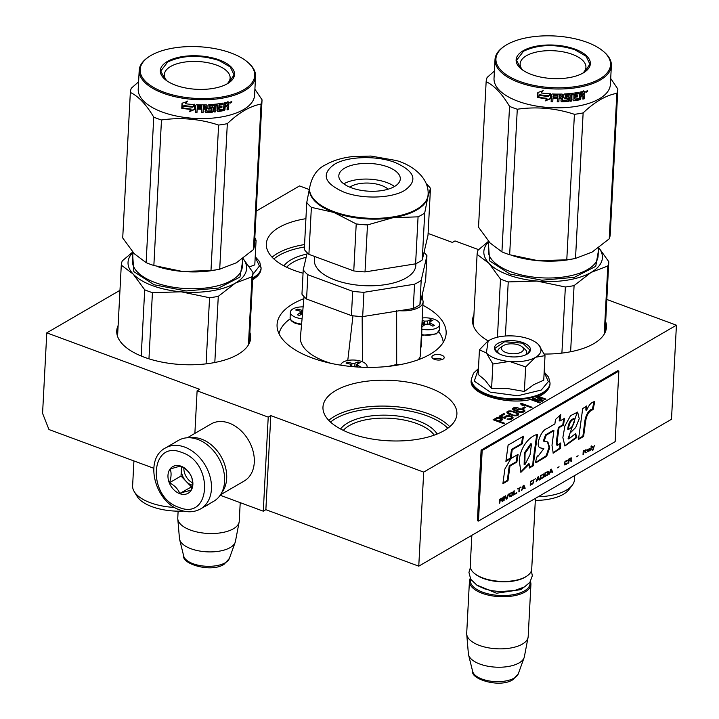 <?xml version="1.0" encoding="UTF-8"?>
<svg xmlns="http://www.w3.org/2000/svg" width="719" height="719" viewBox="0 0 719 719"><rect width="100%" height="100%" fill="white"/><g stroke="black" fill="none" stroke-linecap="round" stroke-linejoin="round"><path stroke-width="1.08" d="M119.974 290.314L46.789 332.852L42.574 413.344L48.973 429.549L153.767 468.267M220.194 495.256L263.289 511.182L265.868 509.681L418.764 566.168L671.492 419.267L676.426 325.195L606.827 299.481M46.789 332.852L199.684 389.339L197.105 390.839L268.223 417.11L270.802 415.609L265.868 509.681M256.216 211.116L299.526 185.942L309.233 189.528M428.102 233.45L452.422 242.429L455.001 240.937L478.584 249.646M418.764 566.168L423.689 472.104L676.426 325.195M423.689 472.104L270.802 415.609M263.289 511.182L268.223 417.11M194.876 433.395L197.105 390.839M305.917 218.684A67.056 30.234 3 0 0 279.062 227.42A67.056 30.234 3 0 0 266.318 243.948A67.056 30.234 3 0 0 303.058 273.202M473.929 314.742A67.056 30.234 3 0 0 472.545 320.135A67.056 30.234 3 0 0 488.201 340.959M544.31 354.036A67.056 30.234 3 0 0 593.732 343.682A67.056 30.234 3 0 0 606.476 327.154A67.056 30.234 3 0 0 605.659 321.654M118.123 325.5A67.056 30.234 3 0 0 116.739 330.884A67.056 30.234 3 0 0 162.278 362.178A67.056 30.234 3 0 0 237.926 354.431A67.056 30.234 3 0 0 250.67 337.903A67.056 30.234 3 0 0 249.861 332.403M335.71 390.561A67.056 30.234 3 0 0 322.966 407.08A67.056 30.234 3 0 0 368.505 438.374A67.056 30.234 3 0 0 444.153 430.627A67.056 30.234 3 0 0 456.898 414.099A67.056 30.234 3 0 0 411.358 382.805A67.056 30.234 3 0 0 335.71 390.561M422.925 305.278A84.644 38.161 -177 0 1 446.139 333.454A84.644 38.161 -177 0 1 430.052 354.314A84.644 38.161 -177 0 1 334.569 364.093A84.644 38.161 -177 0 1 277.076 324.593A84.644 38.161 -177 0 1 293.163 303.733A84.644 38.161 -177 0 1 303.867 298.7M501.458 418.125L497.206 417.577L493.09 419.752L503.758 423.689L504.567 423.221L499.795 421.46L502.653 419.581L501.458 418.125L501.413 418.907L500.568 418.593M505.026 418.422L506.131 416.921L507.695 416.22L510.319 416.427L511.784 417.73L510.67 418.593L507.066 419.177L510.903 419.321L512.611 418.548L513.042 417.433L509.358 415.69L505.799 416.031L504.558 417.613L500.927 416.274L504.819 414.009L503.686 413.596L499.121 416.247L505.026 418.422M508.333 413.91L514.642 415.861L517.069 415.735L518.678 414.8L517.204 412.85L510.903 410.909L508.468 411.025L506.859 411.96L507.147 413.092L508.333 413.91M522.327 409.012L518.489 408.868L516.925 409.56L516.584 410.837L513.896 408.949L517.977 407.655L514.498 407.52L512.62 408.608L514.004 410.396L520.179 412.418L522.839 412.382L524.852 411.214L523.468 409.435L522.327 409.012L522.3 409.632M523.63 408.473L525.508 407.376L524.376 406.963L522.497 408.05L523.63 408.473M531.242 407.718L532.042 407.251L521.383 403.305L520.574 403.772L521.356 404.833L523.171 405.498L522.389 404.446L531.242 407.718M529.948 399.333L539.556 402.883L540.355 402.415L531.961 399.315L542.234 401.328L543.312 400.699L537.551 396.996M536.518 397.4L541.641 400.591L532.428 398.721M537.812 396.888L545.182 399.611L545.991 399.144L537.273 395.917M441.664 355.168A6.156 2.777 -177 0 1 444.207 357.586A6.156 2.777 -177 0 1 440.783 359.868A6.156 2.777 -177 0 1 434.447 359.365A6.156 2.777 -177 0 1 431.903 356.948A6.156 2.777 -177 0 1 435.328 354.665A6.156 2.777 -177 0 1 441.664 355.168M500.55 417.793L500.505 418.557M502.006 418.449L501.961 419.24L501.413 418.907M502.455 419.797L501.961 419.24M502.509 419.024L502.473 419.779M499.795 421.46L499.759 422.215M496.308 417.883L496.272 418.665L493.89 420.049M497.206 417.577L497.162 418.359L496.272 418.665M498.42 417.514L498.393 418.072M499.732 417.613L499.705 418.242M503.686 413.596L503.642 414.378L499.921 416.535M500.927 416.274L500.9 416.894M504.558 417.613L504.531 418.242M504.99 416.499L504.558 417.703M505.799 416.031L504.954 417.281M506.697 415.726L506.652 416.508L505.754 416.813M508.045 415.591L508.018 416.202M509.358 415.69L509.331 416.238M510.76 415.95L510.724 416.58M511.667 416.292L511.371 416.975M512.53 416.867L512.494 417.649L511.622 417.074M512.962 418.17L512.494 417.649M513.042 417.433L513.006 418.125M507.875 418.71L507.839 419.294M509.052 418.889L509.025 419.42M509.906 418.826L509.87 419.429M510.67 418.593L510.625 419.348M511.47 418.125L510.688 419.339M511.784 417.73L511.434 418.916M505.816 417.317L505.781 417.982M507.434 411.412L506.904 412.661M508.468 411.025L508.423 411.807L507.398 412.194M509.816 410.891L509.789 411.502M510.903 410.909L510.867 411.511M512.081 411.088L512.054 411.636M512.89 411.259L512.863 411.834M514.166 411.601L514.13 412.23M516.206 412.355L516.17 413.066M517.204 412.85L517.168 413.641L516.7 413.407M517.752 413.182L517.707 413.964L517.168 413.641M518.39 413.677L518.354 414.459L517.707 413.964M518.669 414.162L518.633 414.845M520.924 408.752L520.898 409.309M523.468 409.435L523.171 410.118M524.331 410.01L524.295 410.792L523.423 410.216M524.753 411.313L524.295 410.792M524.834 410.576L524.798 411.268M513.069 408.14L512.674 409.3M513.6 407.826L513.024 408.922M514.498 407.52L514.462 408.302L513.564 408.608M515.856 407.385L515.82 407.997M517.159 407.484L517.132 408.033M514.355 409.758L514.319 410.54L513.905 410.136M514.903 410.091L514.867 410.792M516.134 410.675L516.098 411.295M516.584 410.837L516.557 411.466M516.925 409.56L516.566 410.684M517.599 409.174L516.88 410.351M518.489 408.868L518.453 409.65L517.554 409.956M519.846 408.734L519.81 409.345M524.376 406.963L523.297 408.347M522.389 404.446L522.354 405.192M521.383 403.305L520.969 404.303M522.389 404.482L521.338 404.087M542.647 401.085L536.769 397.31M531.961 399.315L531.925 400.061M531.952 399.413L530.712 399.162M541.641 400.591L541.605 401.202M433.602 358.997A6.156 2.777 -177 0 1 441.457 359.087A6.156 2.777 -177 0 1 442.302 359.455M501.161 419.159L498.438 420.957L495.031 419.698L498.204 418.072L500.972 418.835L500.945 420.264L498.429 421.72M508.8 414.144L508.09 413.083L508.576 411.834L512.225 411.645L516.539 413.245L517.41 414.459L516.79 415.762M523.576 410.873L522.461 411.735L520.035 411.861L517.986 411.106L517.923 410.064L520.349 409.3L522.569 409.74L523.576 410.873L522.623 412.409M518.031 411.942L517.752 410.378M343.322 430.384A48.263 21.759 -177 0 1 349.371 425.567A48.263 21.759 3 0 1 395.89 418.782A48.263 21.759 3 0 1 434.222 435.148M286.665 267.243A48.263 21.759 -177 0 1 292.723 262.435A48.263 21.759 3 0 1 306.15 257.321M306.914 254.059A50.456 22.747 3 0 0 291.042 259.82A50.456 22.747 -177 0 0 283.915 265.85M437.116 434.051A50.456 22.747 3 0 0 397.535 415.995A50.456 22.747 3 0 0 347.699 422.952A50.456 22.747 -177 0 0 340.563 428.991M495.031 419.698L494.996 420.453M498.438 420.957L498.393 421.711M500.981 419.483L500.945 420.264M517.41 414.459L516.071 415.24L513.321 415.115L508.18 412.706L508.135 413.488M509.007 413.524L508.971 414.225M516.97 414.935L516.925 415.717M516.071 415.24L516.044 415.843M515.217 415.303L515.19 415.87M513.321 415.115L513.294 415.636M511.82 414.692L511.793 415.276M510.229 414.099L510.202 414.728M523.405 411.196L523.36 411.978M522.461 411.735L522.425 412.427M521.832 411.888L521.805 412.49M520.978 411.951L520.951 412.481M520.035 411.861L520.008 412.391M519.217 411.681L519.19 412.239M518.534 411.43L518.498 412.077M517.986 411.106L517.95 411.888M517.806 410.783L517.761 411.565M178.123 511.173L177.773 517.968A30.782 13.877 3 0 0 177.782 518.83A30.782 13.877 3 0 0 199.585 532.5A30.782 13.877 3 0 0 233.396 528.78A30.782 13.877 -177 0 0 239.139 522.048A30.782 13.877 -177 0 0 239.247 521.194L240.218 502.653M177.782 518.83L179.453 538.495A28.077 12.663 3 0 0 179.606 539.439A28.077 12.663 3 0 0 200.331 551.14A28.077 12.663 3 0 0 230.188 547.572A28.077 12.663 -177 0 0 235.176 542.351A28.077 12.663 -177 0 0 235.428 541.434L239.139 522.048M522.048 346.792A10.992 4.952 -177 0 0 503.552 345.506A10.992 4.952 3 0 0 503.093 345.794A10.992 4.952 3 0 0 506.329 352.661A10.992 4.952 3 0 0 521.329 352.076A10.992 4.952 -177 0 0 522.048 346.792L524.951 349.281M471.844 535.313L470.235 565.889A30.782 13.877 3 0 0 474.082 573.115A30.782 13.877 3 0 0 525.868 576.692A30.782 13.877 -177 0 0 527.135 575.892A30.782 13.877 -177 0 0 531.718 569.115L535.421 498.357M474.082 573.115L474.81 573.735A29.901 13.481 3 0 0 525.113 577.213A29.901 13.481 -177 0 0 526.353 576.431L527.135 575.892M470.594 579.047A29.901 13.481 3 0 0 489.199 594.092A29.901 13.481 3 0 0 524.394 590.937A29.901 13.481 -177 0 0 529.984 582.156M470.235 578.382A30.782 13.877 3 0 0 469.435 581.177A30.782 13.877 3 0 0 490.34 595.539A30.782 13.877 3 0 0 525.068 591.98A30.782 13.877 -177 0 0 530.919 584.394L528.186 636.531A30.782 13.877 -177 0 1 528.079 637.385A30.782 13.877 -177 0 1 522.336 644.116A30.782 13.877 3 0 1 488.516 647.837A30.782 13.877 3 0 1 466.721 634.167A30.782 13.877 3 0 1 466.703 633.304L469.435 581.177M530.415 581.536A30.782 13.877 -177 0 1 530.919 584.394M466.721 634.167L468.384 653.832A28.077 12.663 3 0 0 468.545 654.766A28.077 12.663 3 0 0 489.271 666.468A28.077 12.663 3 0 0 519.127 662.9A28.077 12.663 -177 0 0 524.115 657.678A28.077 12.663 -177 0 0 524.367 656.762L528.079 637.385M529.202 339.044A28.58 12.888 3 0 0 515.406 336.088C504.639 335.288 495.948 336.681 489.324 340.249L488.147 341.004L486.368 352.966A28.58 12.888 3 0 0 509.133 361.468L509.825 361.531A28.58 12.888 -177 0 0 535.349 357.451L535.754 357.208A28.58 12.888 -177 0 0 538.648 344.769L538.369 344.473A28.58 12.888 3 0 0 537.417 343.583A28.58 12.888 3 0 0 529.202 339.044M509.133 361.468L492.875 363.985L486.368 352.966L479.438 349.82L478.153 374.392L485.091 380.189L491.589 388.557L507.569 388.53L524.376 391.469L533.84 384.575L543.735 380.216L545.02 355.644L535.754 357.208M523.081 348.014A14.515 6.543 -177 0 1 526.766 352.687A14.515 6.543 -177 0 1 525.859 354.782M498.465 353.344A14.515 6.543 -177 0 1 497.782 351.169A14.515 6.543 -177 0 1 501.934 346.909M544.148 372.307L548.345 381.591L541.281 390.04L517.68 395.783L490.313 392.161L474.288 381.16L478.441 368.865M523.01 342.648A18.029 8.125 -177 0 1 527.764 353.703A18.029 8.125 -177 0 1 501.862 354.934A18.029 8.125 -177 0 1 496.685 352.076A18.029 8.125 -177 0 1 500.505 342.199A18.029 8.125 -177 0 1 523.01 342.648M479.438 349.82L487.41 341.534M538.648 344.769L545.02 355.644M535.349 357.451L525.661 366.897L509.825 361.531M524.376 391.469L525.661 366.897M491.589 388.557L492.875 363.985M496.874 352.238L494.852 348.266L504.621 341.741L522.731 343.188L529.984 350.108L527.557 353.847M255.209 256.971L259.442 266.039L252.899 274.379M249.439 266.893L254.796 264.88L256.081 240.308L254.697 240.092M254.832 237.549L256.081 240.308M200.682 508.854L213.831 501.206A35.177 25.848 -120.2 0 0 224.598 481.308A35.177 25.848 -120.2 0 0 197.797 439.444A35.177 25.848 -120.2 0 0 178.474 440.388L165.325 448.027C143.629 459.297 154.936 502.078 180.038 510.005C187.515 512.701 194.391 512.314 200.682 508.854A35.177 25.848 -120.2 0 0 210.173 477.119A35.177 25.848 -120.2 0 0 184.648 447.083A35.177 25.848 -120.2 0 0 165.325 448.027M181.862 452.503C149.84 438.941 146.793 497.215 178.986 507.38C211.009 520.942 214.064 462.668 181.862 452.503M181.143 466.227A15.387 11.306 -120.2 0 0 167.976 475.34A15.387 11.306 -120.2 0 0 179.705 493.656A15.387 11.306 -120.2 0 0 192.872 484.543A15.387 11.306 -120.2 0 0 181.143 466.227M181.233 466.307C179.148 466.334 175.481 467.278 170.205 469.156C171.562 472.751 171.329 477.281 169.495 482.737C174.528 485.379 177.961 488.956 179.804 493.468C185.08 491.589 188.746 490.637 190.832 490.619C192.665 485.163 192.899 480.634 191.542 477.039C189.699 472.536 186.266 468.959 181.233 466.307M179.804 493.468L191.919 486.619M169.495 482.737L181.008 476.041L191.317 486.772M181.512 466.46L181.008 476.041M181.799 466.622A13.194 9.689 -120.2 0 0 181.359 469.255A13.194 9.689 -120.2 0 0 186.167 481.406A13.194 9.689 -120.2 0 0 191.416 484.957A13.194 9.689 -120.2 0 0 192.171 485.199M192.395 482.809A13.194 9.689 59.8 0 1 183.866 467.889M221.812 492.497A32.975 24.23 -120.2 0 0 226.692 478.405A32.975 24.23 -120.2 0 0 201.563 439.147A32.975 24.23 -120.2 0 0 189.996 437.763M220.508 494.789L244.19 481.02A32.975 24.23 -120.2 0 0 254.283 462.362A32.975 24.23 -120.2 0 0 229.163 423.114A32.975 24.23 -120.2 0 0 211.044 423.994L187.362 437.763M242.941 258.445A59.362 26.765 -177 0 1 235.32 283.151L218.279 296.345A65.959 29.74 -177 0 1 209.562 297.738L206.092 363.859M218.279 296.345L214.819 362.502M144.699 289.802L133.168 274.074A59.362 26.765 3 0 0 181.17 291.806L152.428 292.66A65.959 29.74 -177 0 1 144.699 289.802L141.221 356.031M152.428 292.66L148.959 358.826M209.562 297.738L181.17 291.806A59.362 26.765 -177 0 0 235.32 283.151L252.01 276.743L248.432 344.886M132.736 252.036L122.284 260.871A65.959 29.74 -177 0 0 121.286 265.131L133.168 274.074A59.362 26.765 -177 0 1 132.961 252.441M121.286 265.131L117.557 336.393M242.977 258.409L252.998 272.492A65.959 29.74 -177 0 1 252.01 276.743M252.998 272.492L249.286 343.296M242.546 261.977L239.939 277.112L218.594 288.067L186.104 290.961L154.055 284.751L133.806 271.602L132.763 256.225M183.534 511.056A39.797 17.939 -177 0 1 152.051 506.706A39.797 17.939 -177 0 1 137.104 496.371L134.192 491.544A43.095 19.431 3 0 0 150.379 502.734A43.095 19.431 -177 0 0 174.681 507.452M209.858 503.525A39.797 17.939 -177 0 1 204.906 506.401M133.923 460.933L132.62 485.783A43.095 19.431 3 0 0 134.192 491.544M138.605 81.813L131.334 88.194A65.959 29.74 3 0 0 130.337 92.454C138.381 96.193 146.182 104.417 153.749 117.125A65.959 29.74 3 0 0 157.506 118.617A65.959 29.74 3 0 0 161.478 119.983L153.857 265.491L182.186 271.423A59.362 26.765 -177 0 1 158.459 266.911L157.425 266.596M148.653 56.927L147.871 57.475A58.266 26.27 3 0 0 139.207 70.309L138.219 89.12A58.266 26.27 3 0 0 162.233 112.029A58.266 26.27 -177 0 0 222.234 116.82A58.266 26.27 -177 0 0 254.589 95.223L255.569 76.403A58.266 26.27 3 0 0 248.298 62.742L247.57 62.113A57.385 25.875 3 0 0 231.087 53.008A57.385 25.875 3 0 0 148.653 56.927A57.385 25.875 3 0 0 163.77 92.14A57.385 25.875 3 0 0 235.428 93.551A57.385 25.875 3 0 0 247.57 62.113M130.337 92.454L122.715 237.953L134.264 253.717L146.119 262.633A65.959 29.74 3 0 0 153.857 265.491M235.895 263.055A59.362 26.765 3 0 0 236.362 262.786L253.43 249.574A65.959 29.74 3 0 0 254.418 245.323L262.049 99.815L254.903 89.219M182.186 271.423L182.293 271.431A59.362 26.765 3 0 0 215.871 269.922A59.362 26.765 3 0 0 217.435 269.607M182.293 271.431L210.982 270.569A65.959 29.74 3 0 0 219.106 269.292A65.959 29.74 3 0 0 219.708 269.176L236.362 262.786M161.478 119.983C180.757 117.197 199.801 118.887 218.612 125.061A65.959 29.74 3 0 0 227.33 123.668L219.708 269.176M227.33 123.668C238.807 112.649 250.05 106.115 261.06 104.066L253.43 249.574M261.06 104.066A65.959 29.74 3 0 0 262.049 99.815M153.749 117.125L146.119 262.633M218.612 125.061L210.982 270.569M191.065 109.432A58.266 26.27 3 0 1 182.141 108.335L183.893 106.196A58.266 26.27 3 0 0 192.8 107.176L194.705 104.623L194.445 109.603L189.322 111.706L191.155 109.045A57.385 25.875 3 0 1 182.437 107.976M189.439 111.319L194.481 109.207M187.416 101.091L185.475 103.734L187.273 101.478L182.024 103.257L181.763 108.281L183.722 105.9A58.266 26.27 3 0 0 192.638 106.888L194.382 104.21M183.722 105.9L183.92 105.513A57.385 25.875 3 0 0 192.701 106.493M183.92 105.513L181.997 107.904L182.24 103.194M185.475 103.734A58.266 26.27 3 0 0 194.346 104.606L192.638 106.888M207.89 108.479L208.528 109.054L207.89 108.479L208.061 105.342L208.753 104.704A58.266 26.27 3 0 0 222.863 103.114L222.791 104.561A58.266 26.27 3 0 1 219.475 105.109L219.142 106.592A58.266 26.27 3 0 0 221.973 106.142L221.892 107.598A58.266 26.27 3 0 1 219.07 108.048L219.223 109.926A58.266 26.27 3 0 0 223.528 109.198L224.103 102.88A58.266 26.27 3 0 0 228.336 101.954L228.93 102.404L228.813 104.579L227.842 105.711L228.723 106.385L227.375 105.351L228.723 106.385L228.561 109.522A58.266 26.27 3 0 1 227.06 109.881L227.204 107.122L226.161 106.295A57.385 25.875 3 0 1 224.679 106.619L224.535 109.387L223.87 110.115L224.292 110.483A58.266 26.27 3 0 1 217.911 111.553L217.291 111.032L217.282 104.983A57.385 25.875 3 0 1 215.745 105.172L216.033 105.558A58.266 26.27 3 0 0 217.587 105.369M227.204 107.122L226.611 106.655A58.266 26.27 3 0 1 225.101 106.987L224.957 109.746L224.292 110.483M217.291 111.032L217.587 111.166A57.385 25.875 3 0 0 223.87 110.115M217.587 111.166L216.985 110.645M201.769 106.313L201.697 105.918A57.385 25.875 3 0 1 197.563 105.828L197.572 106.223A58.266 26.27 3 0 0 201.769 106.313L201.437 112.586A58.266 26.27 3 0 0 203.055 112.577L203.234 109.207A58.266 26.27 3 0 0 205.373 109.171L205.23 111.939L205.868 112.532A58.266 26.27 3 0 0 212.482 112.146L213.175 111.481L213.363 107.877L212.734 107.329A58.266 26.27 3 0 1 209.831 107.535L209.903 106.088A58.266 26.27 3 0 0 214.469 105.72L214.136 111.993A58.266 26.27 3 0 0 215.7 111.831L215.745 105.172M214.163 111.58A57.385 25.875 3 0 0 215.421 111.436M205.373 109.171L205.239 108.776A57.385 25.875 3 0 1 203.135 108.812L203.234 109.207M203.055 112.577L203.135 108.812M196.979 112.488L196.97 112.083A57.385 25.875 3 0 1 195.352 112.011L195.325 112.407A58.266 26.27 3 0 0 196.979 112.488L197.15 109.117A58.266 26.27 3 0 0 200.952 109.207L200.952 107.76M197.15 109.117L197.15 108.713A57.385 25.875 3 0 0 200.889 108.812M195.352 112.011L195.703 105.289L196.422 104.722A58.266 26.27 3 0 0 206.272 104.803L206.91 105.387L206.721 110.645M206.91 105.387L206.479 110.42M206.623 110.825L206.874 111.05A58.266 26.27 3 0 0 211.341 110.798L211.449 108.875A58.266 26.27 3 0 1 208.528 109.054L207.728 108.084M203.648 106.304A58.266 26.27 3 0 0 205.266 106.277L205.14 105.882A57.385 25.875 3 0 1 203.549 105.909L203.378 106.547L203.549 105.909M205.266 106.277L205.445 107.724A58.266 26.27 3 0 1 203.306 107.76L203.378 106.547M203.306 107.76L203.279 106.142M227.15 103.671L226.692 103.311A57.385 25.875 3 0 1 224.831 103.716L225.254 104.084A58.266 26.27 3 0 0 227.15 103.671L227.312 105.064A58.266 26.27 3 0 1 225.173 105.531L225.254 104.084M225.173 105.531L224.75 105.172A57.385 25.875 3 0 0 225.2 105.073M224.75 105.172L224.831 103.716M221.569 106.214L221.515 107.221A57.385 25.875 3 0 1 218.738 107.661L218.882 109.549M222.459 103.185L222.405 104.192A57.385 25.875 3 0 1 219.133 104.722L218.81 106.214A57.385 25.875 3 0 0 219.169 106.16M208.357 108.659A57.385 25.875 3 0 0 211.224 108.479L211.458 108.875M196.97 112.083L197.15 108.713M197.222 107.266A57.385 25.875 3 0 0 197.249 107.266L197.563 105.828M201.455 112.182A57.385 25.875 3 0 0 202.965 112.182M212.5 106.933L213.121 107.482L212.932 111.094L212.249 111.76A57.385 25.875 3 0 1 205.733 112.128L205.095 111.544M214.181 105.747L214.208 105.334A57.385 25.875 3 0 1 209.714 105.693L209.633 107.14M227.087 109.414A57.385 25.875 3 0 0 228.076 109.162L228.238 106.026M228.813 104.579L228.336 104.228L227.375 105.351M228.336 104.228L228.453 102.053L227.869 101.595M231.913 101.954L230.188 103.141L229.918 102.511L231.635 101.325L231.913 101.954L230.574 102.026L231.087 102.377M230.763 102.673L229.99 102.907M215.7 111.831L216.033 105.558M197.572 106.223L197.231 107.661A58.266 26.27 3 0 0 201.032 107.76L200.952 109.207M195.325 112.407L195.703 105.298M139.207 70.309A58.266 26.27 3 0 0 163.213 93.218A58.266 26.27 3 0 0 223.214 98A58.266 26.27 3 0 0 255.569 76.403M219.223 59.911A37.154 16.753 -177 0 1 229.01 82.703A37.154 16.753 -177 0 1 175.634 85.237A37.154 16.753 -177 0 1 164.966 79.351A37.154 16.753 -177 0 1 172.83 58.985A37.154 16.753 -177 0 1 219.223 59.911M166.925 80.852A32.939 14.847 -177 0 1 164.345 74.614A32.939 14.847 -177 0 1 182.635 62.409A32.939 14.847 -177 0 1 216.545 65.105A32.939 14.847 3 0 1 230.125 78.056A32.939 14.847 3 0 1 226.898 83.997M165.154 79.512L160.741 71.046L167.716 61.996C182.554 55.048 199.63 54.527 218.944 60.45L230.278 66.984L234.07 74.884L228.786 82.856M421.828 329.167A13.194 5.95 3 0 0 437.188 327.738A13.194 5.95 -177 0 0 439.695 324.485L439.408 329.877A13.194 5.95 -177 0 1 436.9 333.122A13.194 5.95 -177 0 1 421.747 334.596M422.26 317.987A13.194 5.95 -177 0 1 439.695 324.485M422.134 320.458A61.546 45.216 59.8 0 1 424.507 321.123L427.58 321.034A61.546 31.196 -69.7 0 1 430.645 319.703A60.926 44.767 59.8 0 1 432.784 320.494A61.546 31.196 110.3 0 0 429.71 321.815L430.196 323.226A61.546 45.216 59.8 0 1 434.438 325.276L432.892 326.174A61.546 45.216 -120.2 0 0 428.65 324.125L425.585 324.215A61.546 31.196 110.3 0 0 422.466 326.489A60.926 44.767 -120.2 0 0 421.873 326.264M421.918 324.494A61.546 31.196 -69.7 0 1 423.455 323.424L423.868 322.84M423.329 325.824L422.961 322.022A61.546 45.216 -120.2 0 0 422.062 321.752M429.71 321.815L429.189 324.359M424.462 324.988A2.202 0.989 -177 0 1 424.309 324.943L423.77 324.736M429.216 323.775L428.632 324.116M430.555 321.411L430.645 319.703M303.13 306.896A13.194 5.95 -177 0 0 292.894 308.927A13.194 5.95 3 0 0 290.386 312.181A13.194 5.95 3 0 0 302.07 318.724M302.555 313.331A61.546 31.196 110.3 0 0 299.499 315.56A60.926 44.767 -120.2 0 0 297.369 314.778A61.546 31.196 -69.7 0 1 300.488 312.504L300.91 311.92M300.362 314.895L300.003 311.093A61.546 45.216 -120.2 0 0 295.707 309.997L297.253 309.089A61.546 45.216 59.8 0 1 301.549 310.195L302.816 310.392M297.19 310.329L297.253 309.089M301.495 314.068A2.202 0.989 -177 0 1 301.351 314.014L300.812 313.817M366.978 367.373A13.194 5.95 -177 0 0 367.103 366.681A13.194 5.95 -177 0 0 358.152 360.525A13.194 5.95 -177 0 0 343.269 362.043A13.194 5.95 3 0 0 340.77 365.18M357.631 367.023A61.546 45.216 -120.2 0 0 356.067 366.313L353.002 366.411A61.546 31.196 110.3 0 0 352.652 366.645M349.785 366.357A61.546 31.196 -69.7 0 1 350.863 365.62L351.285 365.036M350.818 366.465L350.378 364.209A61.546 45.216 -120.2 0 0 346.082 363.113L347.637 362.214A61.546 45.216 59.8 0 1 351.924 363.311L354.988 363.221A61.546 31.196 -69.7 0 1 358.062 361.9A60.926 44.767 59.8 0 1 360.192 362.682A61.546 31.196 110.3 0 0 357.127 364.012L356.705 364.506M357.127 364.012L357.613 365.414A61.546 45.216 59.8 0 1 361.387 367.22M347.565 363.446L347.637 362.214M356.633 365.971L356.049 366.304M357.972 363.607L358.062 361.9M331.36 363.437A60.684 27.358 -177 0 1 325.401 361.468A60.684 27.358 -177 0 1 300.425 337.157L304.047 296.65M352.975 315.794L347.771 360.462M362.16 316.576L362.448 361.801M290.233 318.787A82.451 37.172 3 0 0 279.017 333.769M399.548 310.707A21.983 9.913 3 0 0 423.096 302.025A21.983 9.913 3 0 0 421.469 297.972M396.654 310.401L396.699 364.407A21.983 9.913 3 0 0 400.663 364.542M417.928 359.868A21.983 9.913 3 0 0 420.282 355.725L423.096 302.025M420.687 348.032A60.684 27.358 3 0 0 421.604 343.502L421.9 324.952M388.089 366.411A60.684 27.358 3 0 0 396.699 364.407M443.255 342.37A82.451 37.172 3 0 0 438.779 331.801M428.102 194.552C429.27 176.766 410.45 164.336 396.25 160.526L370.95 156.05L352.04 156.643C341.929 157.838 333.14 160.544 325.662 164.759C317.007 168.821 311.633 176.685 309.538 188.342A59.362 26.765 3 0 0 349.856 216.042A59.362 26.765 3 0 0 416.822 209.184A59.362 26.765 3 0 0 428.102 194.552L428.057 195.334A59.362 26.765 -177 0 1 427.76 197.473A59.362 26.765 -177 0 1 416.777 209.966A59.362 26.765 3 0 1 392.942 217.713L367.481 224.921L365.018 271.926A65.519 29.542 3 0 1 353.757 270.919L356.22 223.924L333.967 212.465L311.372 207.351L308.909 254.355L353.757 270.919M426.304 183.839A65.519 29.542 -177 0 1 430.465 188.315L427.76 197.473L424.713 212.968A65.519 29.542 -177 0 1 421.595 214.972A65.519 29.542 -177 0 1 418.072 216.832L415.6 263.837L365.018 271.926M424.713 212.968L422.251 259.972A65.519 29.542 -177 0 1 419.132 261.977A65.519 29.542 -177 0 1 415.6 263.837M416.786 306.662A65.519 29.542 -177 0 1 413.263 308.514L362.673 316.603L363.949 292.3L414.539 284.212A65.519 29.542 3 0 0 418.063 282.36A65.519 29.542 3 0 0 421.19 280.347L419.914 304.649A65.519 29.542 -177 0 1 416.786 306.662M414.539 284.212L413.263 308.514M307.211 252.8L303.229 269.868A65.519 29.542 3 0 0 307.849 274.739L306.573 299.041L351.411 315.605A65.519 29.542 3 0 0 362.673 316.603M307.849 274.739L352.687 291.303L351.411 315.605M419.914 304.649L425.657 279.997L426.933 255.694L421.19 280.347M424.021 252.387A65.519 29.542 -177 0 1 426.933 255.694M303.229 269.868L301.953 294.17A65.519 29.542 3 0 0 306.573 299.041M352.687 291.303A65.519 29.542 3 0 0 363.949 292.3M314.554 256.44L314.365 260.125A50.788 22.9 3 0 0 348.85 283.825A50.788 22.9 3 0 0 406.145 277.956A50.788 22.9 -177 0 0 415.798 265.437L415.888 263.693M349.838 187.174A21.983 9.913 3 0 1 350.962 186.446A21.983 9.913 -177 0 1 388.143 189.178M343.799 183.848A30.782 13.877 3 0 1 343.844 183.821A30.782 13.877 -177 0 1 394.497 186.509M344.671 168.138A30.782 13.877 -177 0 1 379.389 164.588A30.782 13.877 -177 0 1 400.294 178.95A30.782 13.877 -177 0 1 394.452 186.536A30.782 13.877 3 0 1 359.725 190.095A30.782 13.877 3 0 1 338.82 175.724A30.782 13.877 3 0 1 344.671 168.138M309.556 188.072L306.761 202.488L304.299 249.493A65.519 29.542 3 0 0 308.909 254.355M356.22 223.924A65.519 29.542 3 0 0 367.481 224.921M309.538 188.342L309.494 189.124A59.362 26.765 3 0 0 333.967 212.465A59.362 26.765 3 0 0 392.942 217.713L418.072 216.832M306.761 202.488A65.519 29.542 3 0 0 311.372 207.351M422.251 259.972L428.003 235.311L430.465 188.315M598.747 247.696A59.362 26.765 -177 0 1 591.126 272.402L574.086 285.596A65.959 29.74 -177 0 1 565.359 286.989L561.899 353.11M574.086 285.596L570.616 351.753M500.496 279.053L488.974 263.325A59.362 26.765 3 0 0 536.976 281.057L508.234 281.911A65.959 29.74 -177 0 1 500.496 279.053L497.449 337.184M508.234 281.911L505.403 335.998M565.359 286.989L536.976 281.057A59.362 26.765 -177 0 0 591.126 272.402L607.816 265.994L604.239 334.137M488.534 241.287L478.09 250.122A65.959 29.74 -177 0 0 477.092 254.382L488.974 263.325A59.362 26.765 -177 0 1 488.767 241.692M477.092 254.382L473.363 325.644M598.783 247.66L608.804 261.743A65.959 29.74 -177 0 1 607.816 265.994M608.804 261.743L605.092 332.546M598.352 251.228L595.745 266.354L574.4 277.318L541.91 280.212L509.861 274.002L489.612 260.853L488.569 245.476M574.706 475.529L574.49 479.546A43.095 19.431 -177 0 1 572.324 485.109L568.927 489.603A39.797 17.939 -177 0 1 535.313 500.424M572.324 485.109A43.095 19.431 -177 0 1 538.127 496.784M494.402 71.064L487.131 77.445A65.959 29.74 3 0 0 486.143 81.696C494.178 85.444 501.988 93.668 509.546 106.376A65.959 29.74 3 0 0 513.312 107.868A65.959 29.74 3 0 0 517.285 109.234L509.654 254.742L537.992 260.673A59.362 26.765 -177 0 1 514.265 256.162L513.231 255.847M504.459 46.178L503.668 46.726A58.266 26.27 3 0 0 495.005 59.56L494.025 78.371A58.266 26.27 3 0 0 518.039 101.28A58.266 26.27 -177 0 0 578.031 106.061A58.266 26.27 -177 0 0 610.386 84.474L611.375 65.654A58.266 26.27 3 0 0 604.104 51.984L603.376 51.364A57.385 25.875 3 0 0 586.884 42.259A57.385 25.875 3 0 0 504.459 46.178A57.385 25.875 3 0 0 519.576 81.382A57.385 25.875 3 0 0 591.225 82.802A57.385 25.875 3 0 0 603.376 51.364M486.143 81.696L478.521 227.204L490.016 242.914L501.925 251.884A65.959 29.74 3 0 0 509.654 254.742M591.692 252.306A59.362 26.765 3 0 0 592.159 252.036L609.236 238.825A65.959 29.74 3 0 0 610.224 234.574L617.855 89.066L610.701 78.47M537.992 260.673L538.1 260.682A59.362 26.765 3 0 0 571.677 259.173A59.362 26.765 3 0 0 573.241 258.858M538.1 260.682L566.788 259.82A65.959 29.74 3 0 0 574.912 258.543A65.959 29.74 3 0 0 575.515 258.427L592.159 252.036M517.285 109.234C536.563 106.448 555.607 108.138 574.409 114.312A65.959 29.74 3 0 0 583.136 112.919L575.515 258.427M583.136 112.919C594.613 101.9 605.856 95.366 616.857 93.317L609.236 238.825M616.857 93.317A65.959 29.74 3 0 0 617.855 89.066M509.546 106.376L501.925 251.884M574.409 114.312L566.788 259.82M546.871 98.683A58.266 26.27 3 0 1 537.947 97.586L539.699 95.447A58.266 26.27 3 0 0 548.606 96.427L550.511 93.874L550.251 98.854L545.128 100.957L546.961 98.296A57.385 25.875 3 0 1 538.243 97.227M545.236 100.57L550.287 98.458M543.222 90.342L541.272 92.985L543.07 90.729L537.83 92.508L537.569 97.532L539.529 95.142A58.266 26.27 3 0 0 548.435 96.139L550.188 93.461M539.529 95.142L539.726 94.764A57.385 25.875 3 0 0 548.507 95.744M539.726 94.764L537.794 97.155L538.046 92.445M541.272 92.985A58.266 26.27 3 0 0 550.143 93.856L548.435 96.139M563.696 97.73L564.334 98.305L563.696 97.73L563.858 94.593L564.559 93.955A58.266 26.27 3 0 0 578.669 92.365L578.597 93.812A58.266 26.27 3 0 1 575.281 94.36L574.948 95.843A58.266 26.27 3 0 0 577.779 95.393L577.699 96.849A58.266 26.27 3 0 1 574.876 97.29L575.02 99.177A58.266 26.27 3 0 0 579.325 98.449L579.9 92.131A58.266 26.27 3 0 0 584.143 91.205L584.736 91.655L584.619 93.83L583.648 94.962L584.529 95.636L583.181 94.602L584.529 95.636L584.358 98.764A58.266 26.27 3 0 1 582.866 99.132L583.01 96.373L581.968 95.546A57.385 25.875 3 0 1 580.476 95.87L580.332 98.629L579.676 99.366L580.098 99.734A58.266 26.27 3 0 1 573.717 100.804L573.097 100.283L573.079 94.234A57.385 25.875 3 0 1 571.551 94.423L571.839 94.809A58.266 26.27 3 0 0 573.394 94.62M583.01 96.373L582.417 95.906A58.266 26.27 3 0 1 580.907 96.238L580.763 98.997L580.098 99.734M573.097 100.283L573.394 100.417A57.385 25.875 3 0 0 579.676 99.366M573.394 100.417L572.782 99.896M557.567 95.564L557.495 95.16A57.385 25.875 3 0 1 553.369 95.079L553.378 95.474A58.266 26.27 3 0 0 557.567 95.564L557.243 101.837A58.266 26.27 3 0 0 558.861 101.828L559.04 98.458A58.266 26.27 3 0 0 561.171 98.422L561.027 101.19L561.674 101.774A58.266 26.27 3 0 0 568.289 101.397L568.981 100.732L569.169 97.128L568.54 96.58A58.266 26.27 3 0 1 565.637 96.786L565.709 95.339A58.266 26.27 3 0 0 570.275 94.971L569.942 101.244A58.266 26.27 3 0 0 571.506 101.073L571.551 94.423M569.969 100.822A57.385 25.875 3 0 0 571.219 100.687M561.171 98.422L561.045 98.027A57.385 25.875 3 0 1 558.942 98.063L559.04 98.458M558.861 101.828L558.942 98.063M552.776 101.739L552.776 101.334A57.385 25.875 3 0 1 551.149 101.262L551.131 101.658A58.266 26.27 3 0 0 552.776 101.739L552.956 98.359A58.266 26.27 3 0 0 556.758 98.458L556.749 97.011M552.956 98.359L552.956 97.964A57.385 25.875 3 0 0 556.695 98.063M551.149 101.262L551.509 94.54L552.228 93.973A58.266 26.27 3 0 0 562.078 94.054L562.716 94.638L562.528 99.896M562.716 94.638L562.285 99.671M562.429 100.067L562.68 100.3A58.266 26.27 3 0 0 567.147 100.049L567.255 98.126A58.266 26.27 3 0 1 564.334 98.305L563.534 97.335M559.454 95.555A58.266 26.27 3 0 0 561.063 95.528L560.946 95.133A57.385 25.875 3 0 1 559.355 95.16L559.175 95.798L559.355 95.16M561.063 95.528L561.251 96.975A58.266 26.27 3 0 1 559.112 97.011L559.175 95.798M559.112 97.011L559.085 95.393M582.947 92.922L582.498 92.562A57.385 25.875 3 0 1 580.628 92.967L581.06 93.335A58.266 26.27 3 0 0 582.947 92.922L583.118 94.315A58.266 26.27 3 0 1 580.979 94.782L581.06 93.335M580.979 94.782L580.557 94.423A57.385 25.875 3 0 0 581.006 94.324M580.557 94.423L580.628 92.967M577.375 95.465L577.321 96.472A57.385 25.875 3 0 1 574.535 96.912L574.688 98.8M578.256 92.436L578.202 93.443A57.385 25.875 3 0 1 574.939 93.973L574.616 95.465A57.385 25.875 3 0 0 574.975 95.411M564.154 97.91A57.385 25.875 3 0 0 567.03 97.73L567.264 98.126M552.776 101.334L552.956 97.964M553.028 96.517A57.385 25.875 3 0 0 553.055 96.517L553.369 95.079M557.261 101.433A57.385 25.875 3 0 0 558.771 101.433M568.307 96.184L568.918 96.732L568.729 100.345L568.055 101.011A57.385 25.875 3 0 1 561.53 101.379L560.901 100.795M569.987 94.998L570.014 94.584A57.385 25.875 3 0 1 565.52 94.944L565.44 96.391M582.893 98.656A57.385 25.875 3 0 0 583.882 98.413L584.044 95.276M584.619 93.83L584.143 93.479L583.181 94.602M584.143 93.479L584.25 91.304L583.666 90.846M587.72 91.205L585.994 92.392L585.715 91.762L587.432 90.576L587.72 91.205L586.38 91.277L586.893 91.628M586.569 91.924L585.796 92.158M571.506 101.073L571.839 94.809M553.378 95.474L553.037 96.912A58.266 26.27 3 0 0 556.839 97.011L556.758 98.458M551.131 101.658L551.5 94.54M495.005 59.56A58.266 26.27 3 0 0 519.019 82.469A58.266 26.27 3 0 0 579.02 87.251A58.266 26.27 3 0 0 611.375 65.654M575.029 49.153A37.154 16.753 -177 0 1 584.817 71.954A37.154 16.753 -177 0 1 531.44 74.488A37.154 16.753 -177 0 1 520.763 68.593A37.154 16.753 -177 0 1 528.627 48.236A37.154 16.753 -177 0 1 575.029 49.153M522.731 70.103A32.939 14.847 -177 0 1 520.143 63.865A32.939 14.847 -177 0 1 538.432 51.651A32.939 14.847 -177 0 1 572.351 54.356A32.939 14.847 3 0 1 585.922 67.307A32.939 14.847 3 0 1 582.705 73.248M520.96 68.763L516.548 60.297L523.522 51.247C538.36 44.29 555.436 43.778 574.751 49.701L586.075 56.235L589.877 64.135L584.592 72.107M593.526 447.613L592.627 446.436L592.088 446.751L593.229 448.35L592.42 450.436L594.442 445.385L593.526 447.613L592.447 446.535M592.959 450.121L594.424 445.385M499.408 503.21L500.038 501.143L501.574 500.253L502.204 501.583L502.833 501.215L502.123 499.768L502.887 498.6L502.572 497.89L499.615 499.283L499.408 503.21M503.758 496.874L503.552 500.792L504.091 500.487L504.298 496.559L503.758 496.874M505.017 496.146L506.257 499.229L506.976 498.806L508.621 494.052L506.643 498.519L505.565 495.831L505.017 496.146M511.506 492.371L509.582 494.061L509.438 496.811L510.58 496.712L512.503 495.031L512.809 492.506L511.506 492.371M514.211 490.798L513.672 491.113L513.465 495.031L516.709 493.153L516.736 492.65L514.031 494.223L514.211 490.798M524.636 488.543L525.176 488.228L523.944 485.145L523.225 485.568L521.572 490.322L522.524 488.794L524.331 487.752L524.636 488.543M533.588 482.773L533.732 480.022L530.433 481.371L530.227 485.298L533.588 482.773L533.381 479.897M534.72 479.447L535.565 478.387L534.72 479.447M537.731 477.128L536.077 481.892L537.039 480.364L538.837 479.321L539.142 480.112L539.681 479.798L538.45 476.715L537.731 477.128L538.765 479.034L536.787 479.852M543.393 477.398L543.915 474.1L540.616 475.457L540.409 479.375L543.151 477.11M547.716 474.882L548.408 473.435L548.238 471.592L544.939 472.94L544.732 476.859L547.474 474.594M557.782 467.898L559.067 466.748L557.782 467.898M583.235 450.687L583.028 454.606L583.567 454.291L583.774 450.373L583.235 450.687M589.068 451.011L590.056 450.516L589.904 448.422L587.387 449.806L589.445 448.764L587.225 451.19L587.72 451.793L588.762 450.894M521.041 487.239L517.635 488.812L519.055 488.39L518.875 491.895L519.415 491.58L519.594 488.075L520.682 487.042M552.659 472.257L551.428 469.174L550.7 469.588L549.055 474.351L550.008 472.823L551.815 471.772L552.12 472.563L552.659 472.257L551.176 469.318M585.041 452.781L586.273 452.718L585.5 452.359L585.581 450.849L586.587 449.941L585.599 450.516L585.634 449.851L585.185 450.112L584.43 451.199L585.131 451.119L585.041 452.781M567.471 463.081L564.694 464.285L564.99 462.011L567.677 460.69L566.473 460.421L564.46 462.164L564.316 464.914L566.266 464.348L567.129 462.874M568.792 462.874L568.882 461.131L570.41 460.232L571.039 461.571L571.668 461.203L570.958 459.756L571.74 458.255L571.066 457.841L568.45 459.27L568.253 463.189L568.792 462.874L568.522 460.996L570.41 460.232M576.791 456.853L578.076 455.702L576.791 456.853M590.775 450.094L591.431 445.915L590.775 450.094M585.446 422.457C586.389 415.187 588.924 410.935 593.04 409.695L594.793 401.606C591.629 401.921 588.888 404.833 586.587 410.351L586.659 405.965L582.696 408.59L578.498 439.435L583.603 436.469L585.446 422.457L584.736 422.197C585.131 416.589 588.753 408.94 592.33 409.435L594.02 401.633M576.809 437.538L575.658 433.512L568.792 439.003L569.996 433.198L575.658 427.562L579.244 418.737L577.654 412.122L570.544 415.672L564.891 425.945L562.869 437.592L564.936 446.014L576.809 437.538L576.099 437.278L575.209 434.168M546.233 435.148L553.918 430.681L551.994 445.313L553.235 453.141L560.478 448.386L560.757 442.949L557.495 445.385L557.027 442.365L559.031 427.697L563.498 425.109L564.55 418.323L559.912 421.019L560.784 414.539L555.481 419.483L554.879 423.949L546.566 428.785C540.796 430.501 534.532 447.488 540.877 447.964L543.825 448.629L538.028 456.295L537.291 455.864L535.457 462.146L536.266 462.605L546.683 456.304L549.729 447.784L547.905 442.014L544.067 441.295L546.233 435.148L545.514 434.887L553.208 430.42L553.918 430.681M540.122 447.865L543.438 448.521M533.759 461.454L537.506 434.402C530.002 435.84 520.035 446.93 519.307 460.906L520.942 472.266L529.373 463.998L529.31 468.069L533.534 465.615L533.759 461.454L533.04 461.194L536.68 434.896M518.075 454.381L510.993 458.497L504.864 469.031L502.887 483.689L507.982 480.723L509.978 466.065L516.88 462.056L518.075 454.381M508.099 445.133L505.897 461.382L511.002 458.416L512.207 449.726L522.255 443.875L523.45 436.208L508.099 445.133M615.149 441.628L618.852 371.076L482.17 450.525L478.468 521.077L615.149 441.628M499.948 502.896L499.687 501.008L501.574 500.253M502.824 498.069L502.365 497.872M502.887 498.6L502.545 498.132M502.123 499.768L499.714 500.505L499.777 499.256L501.754 498.186L502.356 498.582L501.781 499.642L502.833 501.215M504.091 500.487L503.929 496.784M506.643 498.519L505.313 495.975M506.976 498.806L508.126 494.339M506.149 498.95L506.625 498.671M512.809 492.506L512.296 492.156M512.881 492.866L512.458 492.371M512.818 494.124L512.521 492.74M512.701 494.591L512.458 493.989M512.503 495.031L512.35 494.456M511.757 495.948L511.775 495.436M511.299 496.29L511.398 495.813M510.58 496.712L510.948 496.164M514.031 494.223L513.833 491.023M513.483 494.69L516.35 493.018M525.176 488.228L523.693 485.289M522.524 488.794L522.282 488.282M522.111 490.007L522.174 488.668M532.842 483.689L532.86 483.186M532.384 484.04L532.482 483.563M530.245 484.948L532.033 483.905M539.681 479.798L538.207 476.859M537.039 480.364L538.073 477.254M536.626 481.577L536.68 480.238M543.771 476.85L543.564 473.983M543.025 477.776L543.034 477.263M542.566 478.117L542.665 477.641M540.427 479.025L542.216 477.991M548.094 474.342L547.887 471.466M547.348 475.259L547.366 474.756M546.889 475.601L546.997 475.124M544.75 476.517L546.539 475.475M557.8 467.557L558.69 466.973M583.567 454.291L583.397 450.588M589.346 450.687L587.306 451.002M589.913 449.959L589.625 448.485M589.975 450.319L589.553 449.824M519.594 488.075L520.682 487.105M519.415 491.58L519.244 487.949M519.055 488.39L517.635 488.884M549.595 474.037L549.658 472.689M585.581 450.849L585.257 450.067M585.5 452.359L585.221 450.723M566.725 463.998L566.734 463.494M566.266 464.348L566.365 463.872M565.458 464.816L565.907 464.213M567.677 460.69L567.255 460.205M565.637 461.4L566.087 460.789M564.694 462.757L564.442 462.236M564.622 464.007L564.334 462.623M564.864 464.429L564.343 464.15M571.659 458.057L571.21 457.85M571.722 458.587L571.38 458.12M570.958 459.756L568.549 460.493L568.621 459.243L570.598 458.174L571.201 458.569L570.616 459.63L571.668 461.203M576.809 456.502L577.699 455.99M591.225 449.833L591.054 446.131M583.603 436.469L582.884 436.208L584.736 422.197M578.597 438.707L582.884 436.208M586.587 410.351L585.877 410.091L585.94 406.442M568.792 439.003L568.082 438.743L577.357 412.041M564.613 445.87L576.099 437.278M535.808 462.389L546.143 455.774L549.037 447.362L547.456 441.861M544.067 441.295L543.357 441.035L545.514 434.887M538.028 456.295L537.255 455.99M539.699 447.658L540.167 447.694M559.912 421.019L559.202 420.759L559.93 415.33M563.498 425.109L562.788 424.839L563.723 418.809M559.031 427.697L558.321 427.437L562.788 424.839M557.495 445.385L556.785 445.124L556.317 442.095L558.321 427.437M560.478 448.386L559.768 448.126L559.984 443.884M552.911 452.961L559.768 448.126M533.534 465.615L532.824 465.355L533.04 461.194M529.319 467.395L532.824 465.355M529.373 463.998L528.663 463.737L520.583 472.086M516.88 462.056L516.17 461.787L517.249 454.857M509.978 466.065L509.268 465.804L516.17 461.787M507.982 480.723L507.272 480.454L509.268 465.804M502.985 482.952L507.272 480.454M522.255 443.875L521.545 443.614L522.623 436.685M512.207 449.726L511.488 449.456L521.545 443.614M511.002 458.416L510.292 458.156L511.488 449.456M505.996 460.654L510.292 458.156M482.17 450.525L481.101 450.13L617.783 370.68L618.852 371.076M481.101 450.13L477.407 520.682L478.468 521.077M509.852 493.674L512.099 492.758L511.973 495.175L509.636 496.2L509.699 493.899M532.213 480.49L533.354 480.643L533.246 482.566L530.793 484.48L530.586 481.433L532.563 480.364M542.396 474.567L543.537 474.729L543.429 476.643L540.976 478.557L540.769 475.511L542.746 474.441M546.719 472.05L547.86 472.212L547.761 474.136L545.299 476.05L545.092 472.994L547.069 471.925M567.722 429.243L568.423 429.504C569.115 423.257 571.156 419.734 574.571 418.925C574.508 423.752 572.459 427.284 568.423 429.504L567.713 429.234C568.441 422.916 570.491 419.393 573.861 418.656M524.852 464.825L524.142 464.564L524.403 452.916L530.811 443.704L531.521 443.965L530.065 454.651L524.852 464.825L525.068 453.383L531.521 443.965M500.065 500.64L499.777 499.256M500.136 499.39L501.494 498.267M509.987 496.326L509.924 494.268L511.479 492.614M523.567 485.685L524.259 487.473L522.632 488.408L523.225 485.559M530.793 484.48L530.586 481.433M530.946 481.559L532.563 480.616M540.976 478.557L540.769 475.511M541.128 475.645L542.746 474.702M545.299 476.05L545.092 472.994M545.451 473.129L547.069 472.185M587.738 451.379L589.499 449.465L589.086 450.597M550.116 472.437L551.051 469.714L551.743 471.493L549.765 472.302M568.909 460.627L568.621 459.243M568.972 459.378L570.329 458.246M573.6 418.494L574.571 418.925M304.559 244.559A67.056 30.234 3 0 0 277.705 253.286A67.056 30.234 3 0 0 272.097 257.213M449.761 426.7A67.056 30.234 3 0 0 395.549 406.648A67.056 30.234 3 0 0 334.353 416.427A67.056 30.234 3 0 0 328.745 420.354M304.425 247.003A65.303 29.443 3 0 0 279.044 255.38A65.303 29.443 3 0 0 273.876 258.957M447.811 428.245A65.303 29.443 3 0 0 335.692 418.521A65.303 29.443 3 0 0 330.524 422.098M235.176 542.351L229.352 558.474A23.062 10.399 -177 0 1 225.254 562.761A23.062 10.399 -177 0 1 200.736 565.691A23.062 10.399 -177 0 1 183.713 556.084L179.606 539.439M476.14 584.763L496.496 593.238L520.844 589.625L523.872 587.261M524.115 657.678L518.291 673.811A23.062 10.399 -177 0 1 514.193 678.098A23.062 10.399 -177 0 1 489.675 681.028A23.062 10.399 -177 0 1 472.653 671.42L468.545 654.766M550.017 383.775A39.356 17.741 -177 0 1 542.539 393.473A39.356 17.741 -177 0 1 498.141 398.02A39.356 17.741 -177 0 1 471.412 379.659C466.424 395.863 520.295 409.291 541.731 394.965C547.195 391.54 549.963 387.811 550.017 383.775L550.053 383.074A39.356 17.741 -177 0 1 542.575 392.772A39.356 17.741 -177 0 1 498.177 397.319A39.356 17.741 -177 0 1 471.448 378.949L471.412 379.659M255.227 256.656L259.685 261.824L261.078 268.439A39.356 17.741 -177 0 1 253.6 278.136A39.356 17.741 -177 0 1 252.675 278.648M261.114 267.738A39.356 17.741 -177 0 1 253.636 277.435A39.356 17.741 -177 0 1 252.711 277.947M242.716 258.606L242.294 266.722A54.968 24.779 -177 0 1 211.772 287.097A54.968 24.779 -177 0 1 155.169 282.585A54.968 24.779 -177 0 1 132.512 260.97L132.97 252.297M424.309 324.943L424.507 321.123M427.428 323.838L427.58 321.034M430.115 324.781L430.196 323.226M301.594 324.089A13.194 5.95 -177 0 1 290.099 317.564L290.386 312.181M301.351 314.014L301.549 310.195M351.753 366.555L351.924 363.311M354.844 366.034L354.988 363.221M357.532 366.978L357.613 365.414M404.761 190.346C418.179 180.559 414.962 171.275 395.091 162.494C376.63 155.34 347.52 156.221 334.362 164.327C320.935 174.115 324.161 183.399 344.024 192.18C362.484 199.334 391.603 198.453 404.761 190.346M598.523 247.848L598.1 255.973A54.968 24.779 -177 0 1 567.579 276.348A54.968 24.779 -177 0 1 510.975 271.836A54.968 24.779 -177 0 1 488.318 250.221L488.776 241.548M557.027 442.365L556.317 442.095M534.9 451.523L534.19 451.262M229.352 558.474L224.085 564.28C210.883 573.07 181.871 563.732 183.713 556.084M503.093 345.794L499.939 347.969M518.291 673.811L513.015 679.617C499.813 688.398 470.81 679.069 472.653 671.42M544.166 371.993L548.615 377.16L550.053 383.074M478.459 368.55L473.488 373.224L471.448 378.949M261.078 268.439C261.024 272.474 258.265 276.204 252.791 279.628L252.621 279.727M470.379 567.57L468.95 572.414L470.747 579.307L477.227 585.464L484.696 588.87L491.706 590.667L499.921 591.62L514.678 590.515L524.519 586.902L529.894 582.291L532.312 575.829L531.404 570.769M215.871 269.922L219.106 269.292M227.051 106.736L226.593 106.376M439.408 329.877L436.496 333.868L421.738 335.306M423.868 322.867L423.734 325.518M301.531 324.808L295.257 323.307L292.085 321.465L290.853 320.099L290.099 317.564M300.91 311.938L300.767 314.589M367.103 366.681L367.067 367.382M351.285 365.054L351.205 366.501M356.705 364.533L356.606 366.555M422.377 294.08L422.296 299.095M571.677 259.173L574.912 258.543M582.848 95.987L582.39 95.627M543.115 448.368L543.825 448.629"/></g></svg>
